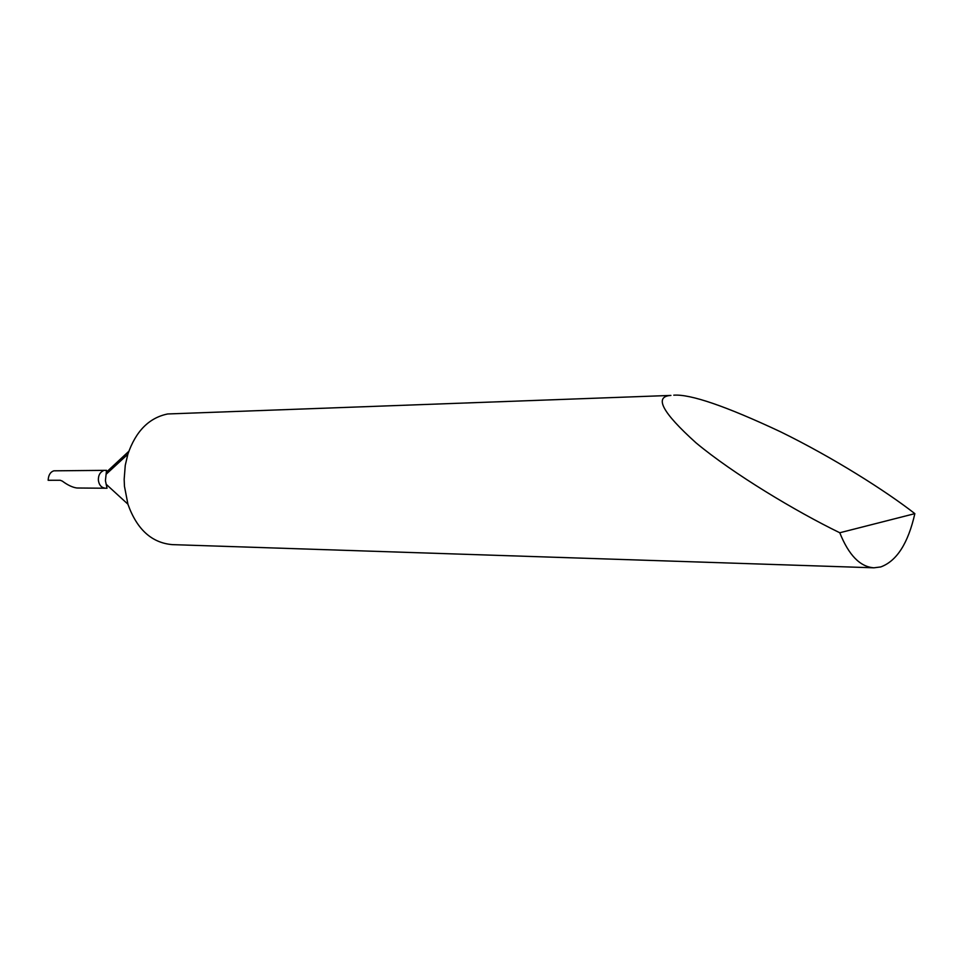 <?xml version="1.0" encoding="UTF-8"?>
<svg xmlns="http://www.w3.org/2000/svg" width="963" height="963" viewBox="0 0 963 963"><rect width="100%" height="100%" fill="white"/><g stroke="black" fill="none" stroke-linecap="round" stroke-linejoin="round"><path stroke-width="1.44" d="M128.825 451.31L107.471 471.172L106.099 474.29L105.424 480.669L107.025 488.241L76.956 488C72.598 487.434 67.699 485.123 62.282 481.091L60.212 480.26L48.15 480.284C48.427 475.144 50.317 472.002 53.82 470.823L106.448 470.341M172.281 544.625C151.721 542.855 136.951 529.421 127.947 504.299L124.456 486.291L124.167 479.285L125.262 465.322L127.874 454.175C135.795 431.183 149.06 417.773 167.67 413.97L670.922 395.42C653.745 396.479 662.135 412.308 696.068 442.884C733.156 473.784 795.799 511.365 839.772 532.756C848.728 555.145 860.103 566.834 873.91 567.809L880.736 566.942C896.77 561.044 908.145 543.276 914.85 513.64C885.948 491.058 833.079 457.521 780.451 431.749C725.946 406.169 690.387 393.975 673.775 395.179M839.772 532.756L914.85 513.64M103.21 470.775C99.863 472.4 98.25 475.553 98.37 480.224C99.033 484.81 101.115 487.434 104.654 488.085M106.508 470.317L106.099 474.29L127.91 454.199M172.305 544.625L873.91 567.809M106.111 484.233L127.959 504.215"/></g></svg>
